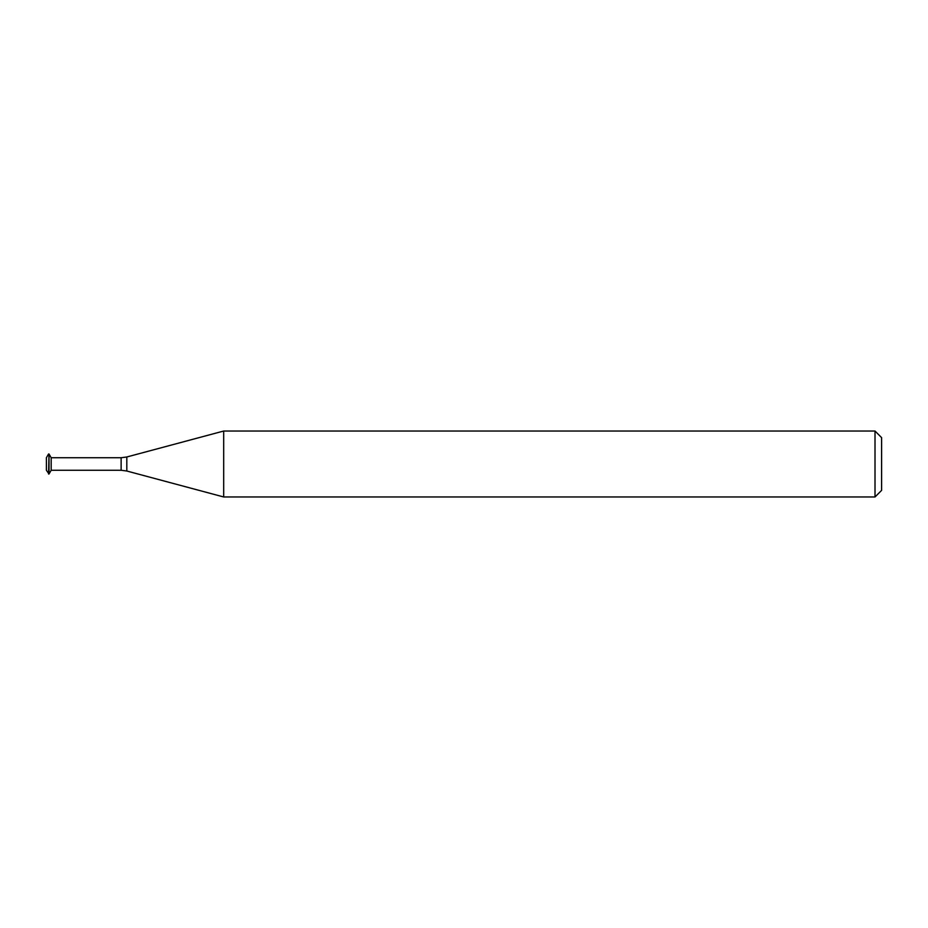 <?xml version="1.0" encoding="UTF-8"?>
<svg xmlns="http://www.w3.org/2000/svg" width="928" height="928" viewBox="0 0 928 928"><rect width="100%" height="100%" fill="white"/><g stroke="black" fill="none" stroke-linecap="round" stroke-linejoin="round"><path stroke-width="1.39" d="M48.558 454.001L46.4 457.736L46.4 470.264L49.01 473.999L49.01 454.001L48.558 473.999M49.01 454.001L51.168 457.736L51.168 470.264L49.01 473.999M881.6 464L881.6 490.378L875.011 496.967L875.011 431.033L881.6 437.622L881.6 464M51.168 457.736L121.127 457.736L121.127 470.264L126.811 471.018L126.811 456.982L223.683 431.033L223.683 496.967L875.011 496.967M51.168 470.264L121.127 470.264M126.811 456.982L121.127 457.736M126.811 471.018L223.683 496.967M223.683 431.033L875.011 431.033"/></g></svg>
